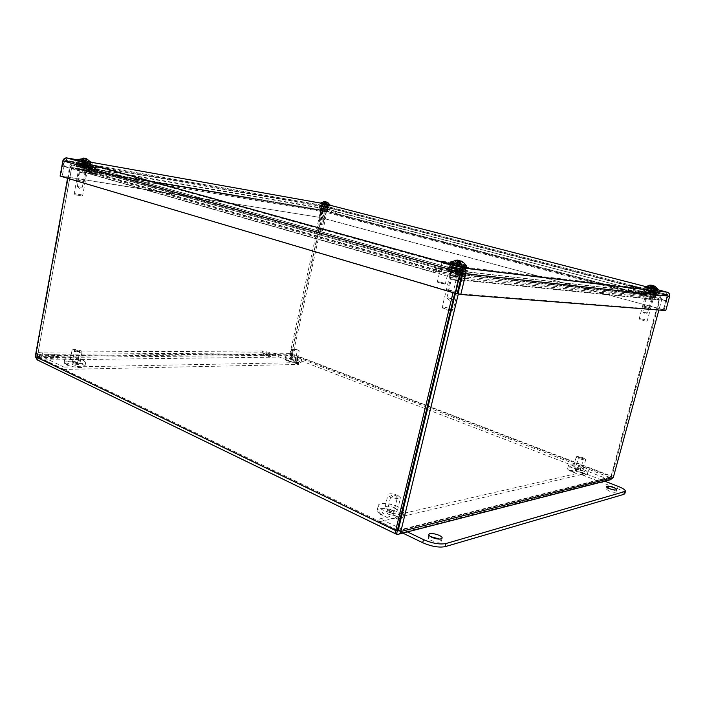 <?xml version="1.0" encoding="UTF-8"?>
<svg xmlns="http://www.w3.org/2000/svg" width="705" height="705" viewBox="0 0 705 705"><rect width="100%" height="100%" fill="white"/><g stroke="black" fill="none" stroke-linecap="round" stroke-linejoin="round"><path stroke-width="0.53" stroke-dasharray="3.52 2.64" d="M269.892 353.663L271.125 354.509C271.108 355.496 262.965 353.769 263.362 352.861C264.419 352.359 266.596 352.623 269.892 353.663M269.495 355.496C266.199 354.448 264.023 354.183 262.965 354.703C262.568 355.62 270.711 357.338 270.72 356.342L269.495 355.496M57.431 355.364L58.365 356.219C58.365 357.691 47.728 355.981 48.24 354.58C50.037 353.681 53.104 353.936 57.431 355.364M57.017 357.646C52.69 356.219 49.623 355.963 47.817 356.88C47.306 358.29 57.942 359.999 57.942 358.51L57.017 357.646M63.935 367.094L39.788 355.505L37.612 353.469C37.885 352.588 39.656 352.121 42.934 352.086L262.568 351.011L275.726 353.61L298.92 362.608L63.935 367.094L63.494 369.464L298.515 364.459L298.92 362.608M298.515 364.459L275.329 355.435L262.181 352.835L42.511 354.368C39.242 354.421 37.462 354.888 37.189 355.778L39.365 357.823L63.494 369.464M77.832 186.613L82.318 187.433L77.832 186.613M79.709 172.346L85.781 173.509L79.709 172.346M84.415 173.13L79.921 172.276L84.415 173.13M80.934 165.657L87.006 166.847L80.934 165.657M80.864 195.778L75.056 194.739L80.864 195.778M81.868 194.906L74.201 193.531L81.868 194.906M86.812 167.984L79.136 166.495L86.812 167.984M88.971 168.354L76.413 165.922C75.981 166.301 90.663 169.411 90.381 168.874L88.971 168.354M89.2 167.094L76.642 164.644C76.219 165.023 90.901 168.134 90.61 167.614L89.2 167.094M448.442 297.889L453.341 299.334L448.442 297.889M452.363 278.933L450.266 278.757C449.94 279.154 459.122 281.313 459.017 280.81L452.363 278.933M456.338 280.405L451.411 279.021L456.338 280.405M454.496 270.086L461.167 271.927L454.496 270.086M451.2 310.94L451.57 310.826C451.773 310.262 443.304 308.252 443.233 308.843L450.486 310.896M450.751 309.768L450.574 309.742C445.895 308.825 443.101 307.988 442.211 307.221L442.22 307.204C442.326 306.437 453.474 309.081 453.227 309.821L451.456 309.865M459.29 273.637L461.916 273.884C462.295 273.425 450.707 270.711 450.839 271.293L459.29 273.637M461.167 274.307L465.45 274.721C466.049 273.954 447.102 269.521 447.314 270.473C448.847 271.451 453.465 272.729 461.167 274.307M461.581 272.606L465.864 273.029C466.454 272.28 447.508 267.847 447.71 268.781C449.252 269.751 453.879 271.02 461.581 272.606M644.317 312.386L647.578 313.029L644.317 312.386M647.622 298.982L652.028 299.881L647.622 298.982M649.693 299.184L646.441 298.523L649.693 299.184M649.331 292.663L653.738 293.571L649.331 292.663M644.185 320.519L639.981 319.691L644.185 320.519M644.811 319.603L639.25 318.51L644.811 319.603M651.693 294.161L646.133 293.016L651.693 294.161M652.645 294.267L643.55 292.39L656.866 295.606L652.645 294.267M652.962 293.077L643.868 291.191L657.192 294.408L652.962 293.077M319.894 223.529L322.916 224.128L319.894 223.529M321.85 212.637L325.93 213.456L321.85 212.637M324.626 213.095L321.603 212.487L324.626 213.095M322.969 207.526L327.058 208.363L322.969 207.526M321.18 230.429L317.268 229.671L321.18 230.429M321.841 229.742L316.677 228.737L321.841 229.742M326.371 209.121L321.207 208.063L326.371 209.121M327.649 209.341L319.198 207.614L327.649 209.341M327.86 208.372L319.409 206.644L327.86 208.372M430.482 536.593L428.146 537.598C428.032 538.444 429.001 539.378 431.055 540.4C436.342 542.453 439.77 542.718 441.33 541.193L439.744 539.113M611.05 489.191C608.107 488.415 606.406 488.327 605.956 488.926L608.944 490.988C612.786 492.319 615.148 492.636 616.038 491.931C615.941 491.173 614.452 490.31 611.561 489.34M624.815 493.641C624.859 492.284 622.409 490.61 617.483 488.618L581.378 474.562L581.969 472.341L604.828 481.198M407.437 531.905L380.048 518.765L581.969 472.341M581.378 474.562L379.325 521.788L380.048 518.765M379.325 521.788L402.784 533.103M645.031 295.131L654.169 297.536L645.031 295.131L645.657 292.804L654.804 295.201L645.657 292.804M646.344 293.227L645.718 295.562M650.926 294.426L650.301 296.77M654.804 295.201L654.169 297.536M654.073 294.769L653.438 297.096M649.508 293.58L648.882 295.897M449.957 274.271L449.631 274.738L455.298 276.36L461.264 277.488L461.511 277.003L449.957 274.271L450.742 271.002L462.304 273.725L462.066 274.192L456.1 273.046L450.424 271.443L450.742 271.002M450.424 271.443L449.631 274.738M456.1 273.046L455.298 276.36M462.066 274.192L461.264 277.488M462.304 273.725L461.511 277.003M456.664 272.139L455.871 275.408M327.508 211.394L320.352 209.914L326.864 211.429L327.508 211.394L327.922 209.517L320.766 208.019L327.922 209.517M325.005 208.75L324.591 210.628M321.436 208.01L321.022 209.887M320.766 208.019L320.352 209.914M323.692 208.786L323.278 210.68M327.279 209.535L326.864 211.429M88.046 170.901L77.797 168.812L88.046 170.901L88.495 168.442L78.255 166.336L88.495 168.442M85.402 167.57L84.953 170.028M80.3 166.521L79.85 168.98M78.255 166.336L77.797 168.812M81.339 167.217L80.89 169.694M86.486 168.266L86.028 170.742M84.221 172.108L434.87 272.491L435.919 271.178L441.03 271.733L91.033 172.161L85.226 171.192L84.23 172.108L82.159 171.764C82.679 169.746 83.807 168.715 85.525 168.671L91.491 169.676L441.815 268.482L436.554 267.891C434.985 268.164 433.813 269.627 433.046 272.289L82.15 171.764L82.811 168.195L84.873 168.548L84.221 172.108L82.15 171.764M441.03 271.733L441.815 268.482M91.033 172.161L91.491 169.676M641.356 294.619C641.814 292.628 641.673 291.491 640.951 291.2L331.993 210.769L335.342 211.341L336.444 214.311L641.356 294.619L642.237 291.35L641.338 291.244L640.457 294.523L641.356 294.619L640.448 294.523L335.254 214.108L336.444 214.32L337.034 211.632L325.014 208.486L293.016 354.236L291.094 356.95L290.046 353.654L321.41 210.487L324.027 208.354L335.377 211.315L331.694 210.689L331.279 212.584L317.779 209.614L93.157 171.588L90.716 172.073L91.174 169.588L93.606 169.147L318.193 207.711L331.694 210.689M334.928 213.227L640.334 293.509L334.928 213.227L335.254 214.117L335.844 211.429L337.034 211.632M331.579 212.663L331.993 210.769M640.334 293.509L640.448 294.523M637.787 293.227L638.413 290.909M335.254 214.117L336.435 214.32M398.14 530.68L609.719 477.373L609.12 479.585L611.896 476.333L660.893 296.223L642.237 291.35M335.844 211.429L325.014 208.486M427.212 407.279L291.491 355.153L323.815 208.283M638.245 293.351L638.862 291.033L645.621 293.492L644.987 295.844L638.245 293.351L658.637 298.277L659.334 299.51L611.138 476.73L610.125 477.426L610.953 476.571L660.021 296.126L641.338 291.244M434.165 267.609L435.99 267.821L434.879 272.5L433.046 272.297L434.165 267.609L457.501 274.21L453.051 292.663M434.879 272.5L433.046 272.297M67.557 178.268L70.042 164.582L82.811 168.195M435.99 267.821L457.501 274.21M454.76 293.174L459.29 274.404M91.174 169.588L84.873 168.513L72.826 165.111C71.487 164.952 70.562 165.922 70.042 168.01L36.026 355.734L38.008 360.026L38.431 357.691L37.444 356.422L291.412 354.174L291.491 355.153L38.176 357.638L37.347 356.519L72.104 164.935L84.873 168.548M660.021 296.126L660.893 296.223M72.104 164.935L70.042 164.582M318.193 207.711L317.779 209.614M93.606 169.147L93.157 171.588M645.621 293.492L465.247 273.566L442.37 268.64L441.594 271.892L464.463 276.809L644.987 295.844M465.247 273.566L464.463 276.809M640.951 291.2L335.342 211.341L334.954 213.21L331.279 212.584M638.862 291.033L659.668 296.082C661.308 296.911 661.951 298.25 661.598 300.11L658.893 310.024M641.03 293.65L641.656 291.35M458.365 293.791L461.678 280.105C462.127 277.453 461.334 275.549 459.281 274.395L436.818 268.006L436.043 271.293L441.594 271.892M436.818 268.006L442.37 268.64M436.043 271.293L458.118 277.594L458.84 279.295L659.334 299.51M90.716 172.073L84.415 171.015L72.377 167.578L71.549 168.442L37.444 356.422L36.026 355.734L290.046 353.654L291.412 354.174L322.837 210.857L71.549 168.442M84.415 171.015L84.873 168.513M334.954 213.21L323.613 210.231L322.837 210.857M455.439 293.368L458.84 279.295M291.491 355.153L291.094 356.95L609.12 479.585L396.571 533.967L37.277 359.911M427.459 406.247L291.8 354.254L293.016 354.236L611.896 476.333L610.953 476.571L428.111 406.494M610.371 479.77L609.12 479.585M398.219 530.248L611.138 476.73L613.279 477.549M397.549 530.134L37.347 356.519L35.268 356.545M320.757 205.366L327.763 207.05L320.757 205.366M319.709 210.143L326.715 211.835L319.709 210.143M80.881 163.349L89.456 165.384L80.881 163.349M79.744 169.579L88.31 171.623L79.744 169.579M634.588 286.115L629.962 285.543L641.171 288.451L636.527 287.896L326.027 207.173L90.161 166.116L98.066 168.319L87.623 166.512L64.252 159.965L323.63 205.516L634.588 286.115L633.046 291.888L322.599 210.231L323.63 205.516M322.599 210.231L63.115 166.248L86.442 172.928L96.893 174.673L89.006 172.417L324.961 212.011L634.941 293.826L639.594 294.329L628.402 291.376L629.962 285.543M628.402 291.376L633.046 291.888M639.594 294.329L641.171 288.451M634.941 293.826L636.527 287.896M324.961 212.011L326.027 207.173M89.006 172.417L90.161 166.116M96.893 174.673L98.066 168.319M86.442 172.928L87.623 166.512M63.115 166.248L64.252 159.965M465.08 270.394C461.749 270.059 451.702 267.503 452.169 267.116C452.002 266.419 466.595 269.83 466.128 270.385L465.08 270.394M463.053 278.757L464.11 278.713C464.595 278.087 450.019 274.668 450.169 275.435C449.693 275.875 459.722 278.466 463.053 278.757M656.152 292.408L646.238 289.94L656.152 292.408M654.548 298.338L644.652 295.844L654.548 298.338M87.781 166.486L98.215 168.292L90.319 166.089L100.551 167.878L452.566 265.723L640.766 288.31L629.565 285.402L634.192 285.974L668.049 294.743L462.982 271.548L87.781 166.486L86.6 172.892L460.488 279.964M461.185 280.114L666.445 300.63L632.649 291.747L628.005 291.227L639.188 294.179L450.61 273.884L99.387 174.109L89.156 172.39L97.034 174.637L98.215 168.292M97.034 174.637L86.6 172.892M89.156 172.39L90.319 166.089M99.387 174.109L100.551 167.878M450.61 273.884L452.566 265.723M639.188 294.179L640.766 288.31M628.005 291.227L629.565 285.402M632.649 291.747L634.192 285.974M666.445 300.63L668.049 294.743M440.581 282.855L437.884 282.511L444.591 284.08L440.581 282.855M440.607 282.106L445.41 283.586C445.507 284.08 437.065 282.106 437.373 281.7L440.607 282.106M445.119 263.229L449.957 264.631L445.119 263.229M643.63 289.314L643.586 289.253C643.348 288.733 658.893 292.469 658.452 292.839L643.929 289.455L653.006 291.579L643.788 289.358L644.414 287.032M645.542 287.155L653.641 289.244L649.446 288.451M453.165 267.548L462.797 269.407L459.872 268.341L450.275 266.49L453.165 267.548M460.656 265.071L463.59 266.129C463.775 266.728 450.618 263.661 451.068 263.203L460.656 265.071M322.775 206.107L328.645 207.314L322.775 206.107M322.194 203.93L328.979 205.437M83.04 164.23L91.729 165.939L83.04 164.23M88.213 162.846L82.529 161.41L90.839 163.022M457.21 293.509L60.11 176.056M66.852 157.973L66.411 160.414L323.727 205.587L666.463 294.426L462.506 271.302L66.411 160.414L64.931 161.189L62.19 176.391M66.314 160.396L462.506 271.302L462.207 272.853L62.851 160.828M667.071 292.196L666.463 294.426L667.388 295.686L663.493 309.953L457.915 293.659M462.533 271.293L462.903 273.002L669.662 296.276M663.493 309.953L665.758 310.561M666.463 294.426L667.177 295.606L323.674 206.353L324.141 203.719L324.864 206.565L322.352 217.977L664.154 309.944L668.04 295.703L667.274 292.152M663.282 309.874L667.177 295.606L668.04 295.703L323.674 206.353L321.163 217.783L664.154 309.944M321.163 217.783L322.352 217.977M66.12 157.894L63.52 160.758L60.789 175.924L319.365 217.325L321.859 205.904L324.141 203.719L320.669 203.102M66.411 160.414L65.019 161.181L62.278 176.373L319.365 217.325M323.727 205.587L320.775 217.704M323.278 206.274L63.52 160.758L323.278 206.274M62.278 176.373L60.789 175.924M448.036 289.596L456.25 291.658C456.346 292.205 447.455 290.107 447.79 289.667L448.036 289.596M449.014 291.324L454.522 292.698L449.014 291.324M453.87 265.291L462.136 267.31L453.87 265.291M457.087 260.189L456.179 264.216L454.875 260.242M457.298 260.11L455.421 260.268L456.197 264.287L456.893 264.948L457.43 264.948L457.096 261.044M459.131 260.718L457.774 264.772L458.532 261.414M461.378 261.282L460.356 265.256L462.903 262.278M462.806 262.26L460.303 265.309L459.449 265.512L458.964 265.098L461.246 261.52L459.519 260.7M459.36 260.683L458.752 264.71L459.642 261.097L461.176 261.485M451.006 261.749L451.262 261.749C453.438 261.758 465.036 264.507 466.128 265.274M458.329 260.224L457.774 260.365L458.321 260.295M460.48 260.771L461.246 261.52M460.947 260.894L462.101 261.467L460.735 261.846L460.797 260.991M450.019 264.296C452.654 264.287 466.78 267.75 466.234 268.27C466.481 269.09 448.935 264.992 449.552 264.375L450.019 264.296M460.621 261.405L459.872 261.811L460.171 261M459.907 260.797L458.788 265.397L460.171 265.309M460.929 261.044L459.44 265.424M457.774 260.365L458.215 261.202M456.276 260.304L457.351 261.167L457.739 260.251M456.893 264.948L457.598 260.242L456.884 264.913M458.206 261.291L457.545 264.93L456.338 264.296M458.735 264.772L457.545 264.93M457.765 264.833L458.788 265.397M463.22 269.618L463.044 270.332L460.867 269.856L461.035 269.151L463.22 269.618L461.378 269.345L461.211 270.05L463.397 270.526L463.564 269.812M459.493 269.336L459.316 270.059L458.999 269.063L457.466 268.728L457.298 269.451L457.783 269.724L457.959 269.01M451.517 267.213L451.35 267.926L453.544 268.394L453.712 267.68L451.191 267.019L453.377 267.495L453.209 268.208L451.015 267.733L451.191 267.019M459.598 269.662L467.512 270.79C468.164 269.989 447.023 265.054 447.261 266.058C448.142 266.798 452.258 267.997 459.598 269.662M458.832 269.777L461.211 270.068L461.378 269.354L458.999 269.063M457.466 268.728L453.712 267.68M451.015 267.733L455.597 268.482L453.209 268.2L453.377 267.486L455.289 267.503L461.035 269.151M460.867 269.856L457.122 268.817L456.814 267.838M463.044 270.332L456.637 268.543M451.35 267.926L457.783 269.724M453.544 268.394L457.298 269.451M455.597 268.482L455.774 267.777M455.122 268.217L455.289 267.503M457.289 268.103L457.122 268.817M459.316 270.059L463.397 270.526M456.47 269.248L450.821 268.394L463.255 271.302L456.47 269.248M459.255 271.099L467.168 272.218C467.829 271.399 446.688 266.455 446.917 267.486C447.798 268.226 451.905 269.433 459.255 271.099M78.405 180.313L84.159 181.643L78.405 180.313M79.031 181.564L82.899 182.454L79.031 181.564M81.745 162.053L87.517 163.384L81.745 162.053M83.102 161.163L82.062 158.211L83.525 158.052L83.322 161.251L83.093 158.537L82.062 158.211M84.353 158.325L83.542 161.366L83.375 158.687M82.573 158.493L83.296 161.357L84.503 161.894L85.596 161.85L87.006 159.453M86.486 159.004L85.834 161.833L87.596 159.55M85.71 158.554L85.384 161.63L86.503 159.101L86.133 158.757M86.354 158.634L87.49 159.348L85.613 161.745L83.322 161.251M87.49 159.348L86.503 159.101M78.74 159.356L90.496 161.868M83.825 158.158L82.882 158.343M86.944 163.542L79.33 161.445L90.654 164.053L87.385 163.631M85.032 158.413L84.503 161.894M87.42 159.145L86.354 159.383L86.407 158.643M85.64 161.701L86.398 158.651L85.613 161.745M85.005 158.405L84.309 161.753M82.529 158.105L83.463 158.775L83.675 158.087M83.648 158.087L83.296 161.357M85.799 161.877L84.3 162.388L83.401 161.648M88.733 165.278L88.636 165.816L86.935 165.437L87.032 164.908L88.733 165.278L86.865 164.935L86.768 165.463L88.469 165.842L88.566 165.305M83.869 164.485L84.027 164.988L84.124 164.45L82.926 164.186L82.573 164.758L82.679 164.221M79.171 163.243L79.075 163.78L80.784 164.15L80.881 163.622L79.171 163.243L81.057 163.595L80.96 164.133L79.251 163.754L79.348 163.225M82.829 164.415L91.738 165.922C92.196 165.516 75.902 162.053 76.149 162.608L82.829 164.415M86.865 164.935L84.124 164.45M82.926 164.186L80.881 163.622M81.057 163.595L87.032 164.908M86.935 165.437L84.891 164.873L85.234 164.3M88.539 166.345L78.978 164.318L88.539 166.345L88.636 165.816L85.138 164.838M80.96 164.133L79.251 163.754M78.978 164.318L79.075 163.78L82.573 164.758M80.784 164.15L82.829 164.723M83.701 164.609L83.798 164.08M84.027 164.988L86.768 165.463M83.948 164.573L84.045 164.045M84.988 164.335L84.891 164.873M83.772 165.023L88.469 165.842M82.635 165.49L91.544 166.988C92.002 166.574 75.708 163.111 75.955 163.675L82.635 165.49M643.665 306.049L649.851 307.591L643.665 306.049M644.414 307.283L648.556 308.314L644.414 307.283M648.327 288.794L654.531 290.301L648.327 288.794M649.719 285.428L650.151 288.107L650.794 288.565L651.332 288.548L651.394 285.869M651.64 288.486L652.539 286.151M653.879 286.124L653.156 286.389L652.248 288.927L651.323 288.46M654.064 287.948L655.298 286.697M653.2 288.856L652.248 288.927M653.641 285.719L654.355 286.098L653.438 286.371L652.46 288.909L651.773 288.424L652.301 285.393M653.138 285.595L652.072 288.495M646.335 286.256L657.553 288.944M650.133 285.137L649.428 285.217M651.623 285.208L651.032 285.278L651.614 285.243L651.006 288.548L650.195 288.098M654.355 286.098L653.65 285.701M645.366 288.063L657.545 291.033L645.366 288.063M653.2 285.675L653.156 286.389L653.385 285.781M652.574 288.592L653.482 285.719M651.032 285.278L651.552 285.64M651.79 285.322L651.429 286.345M650.539 285.305L651.217 285.913L651.535 285.261M651.773 288.424L651.006 288.548M653.949 285.877L653.235 288.812L652.46 288.909M654.936 291.87L654.795 292.372L653.288 292.046L653.42 291.544L654.936 291.87L653.879 291.703L653.746 292.205L655.253 292.54L655.394 292.029M653.332 291.791L653.191 292.302L652.671 291.562L651.614 291.332L651.482 291.835L652.266 291.562M647.067 290.204L646.934 290.716L648.45 291.042L648.582 290.539L646.617 290.046L648.133 290.381L647.992 290.883L646.485 290.557L646.617 290.046M653.879 291.703L652.671 291.562M651.614 291.332L648.582 290.539M648.133 290.381L653.42 291.544M653.288 292.046L649.622 291.033L649.754 290.531M654.795 292.372L649.622 291.033M647.992 290.883L646.485 290.557M646.934 290.716L652.134 292.064M648.45 291.042L651.482 291.835M649.208 291.024L649.349 290.522M652.539 292.064L653.746 292.205M648.565 290.795L648.706 290.293M650.398 290.751L650.266 291.262M653.191 292.302L655.253 292.54M649.481 291.535L655.298 293.148L649.481 291.535M653.685 293.104L658.179 293.844C658.62 293.474 643.083 289.729 643.312 290.266L653.685 293.104M319.92 218.612L324.476 219.696L319.92 218.612M320.458 219.59L323.516 220.312L320.458 219.59M322.987 204.644L327.552 205.719L322.987 204.644M324.652 201.639L324.203 203.992L323.472 201.718L324.758 204.371L324.388 202.035M325.622 201.894L324.899 204.247L325.164 202.203M326.406 202.256L325.543 204.6L324.688 204.194M327.032 202.282L326.477 204.538L327.922 202.802M327.693 202.758L326.018 204.714L327.261 202.538L326.256 202.079L326.08 202.529L326.098 201.947L325.966 204.406M325.772 204.318L326.415 202.326M321.127 202.617L329.843 204.582M324.08 201.683L324.732 202.194L324.864 201.665L323.859 201.789M325.992 204.371L326.679 202.053L327.261 202.538M326.864 202.079L327.569 202.432L326.759 202.626L326.794 202.15L326.01 204.706L325.19 204.944L324.52 204.362L324.926 201.665M320.907 204.133L329.878 206.239L320.907 204.133M326.847 202.176L326.045 204.67M325.578 201.912L325.031 204.424L324.318 204.045M325.754 204.353L325.031 204.424M325.543 204.6L326.344 204.556M328.327 207.12L326.97 207.252L328.327 207.12L327.05 207.305L328.407 207.173L328.23 207.984L321.163 206.398L328.23 207.984M325.622 206.688L324.732 206.494M321.418 205.631L322.599 206.318L321.348 205.578L322.529 206.265L321.348 205.578L321.163 206.398M325.375 206.732L319.118 205.084L325.375 206.732M327.138 206.891L325.516 206.609M324.626 206.415L322.687 205.913M322.617 205.86L327.058 206.838M326.97 207.252L325.014 206.257M328.23 207.526L324.926 206.671M322.529 206.265L321.26 205.983M321.33 206.036L324.644 206.9M322.599 206.318L324.538 206.821M325.419 207.023L327.05 207.305M325.534 207.103L328.31 207.587M325.199 207.552L330.451 208.486L318.942 205.895L325.199 207.552M287.887 360.493L288.918 360.299L285.789 359.762L287.887 360.493M292.672 359.585L295.809 360.343L292.672 359.585M298.541 362.59L295.88 362.282L298.541 362.59M291.72 360.907L295.016 361.312L291.72 360.907M296.743 349.988L293.447 349.557L296.743 349.988M297.959 349.98L299.246 350.826C299.237 351.751 291.236 350.015 291.614 349.16C292.619 348.702 294.725 348.975 297.959 349.98M296.25 357.743L297.528 358.607C297.519 359.568 289.517 357.832 289.914 356.95C290.918 356.457 293.024 356.721 296.25 357.743M298.964 357.699L301.652 359.506C301.643 361.524 284.952 357.893 285.781 356.06C287.878 355.047 292.267 355.593 298.964 357.699M298.286 360.793L300.964 362.617C300.947 364.67 284.265 361.039 285.102 359.171C287.199 358.14 291.597 358.678 298.286 360.793M572.513 471.319L573.368 471.231L573.042 470.799L569.411 470.094L572.513 471.319M574.972 468.887L578.884 469.988L575.157 469.301C575.985 470.79 577.228 471.019 578.884 469.988M585.009 473.672L582.163 473.337L586.137 474.491L585.009 473.672M576.426 471.53L579.951 471.998L578.549 471.046L575.033 470.579L576.426 471.53M582.048 457.95L583.458 458.867L578.532 457.466L582.048 457.95M583.017 457.748L585.732 459.51C585.617 460.858 575.677 458.03 576.258 456.822C577.113 456.214 579.369 456.523 583.017 457.748M580.523 467.089L583.22 468.896C583.097 470.297 573.174 467.45 573.773 466.19C574.628 465.556 576.884 465.855 580.523 467.089M582.718 466.613C586.507 468.12 588.393 469.38 588.358 470.385C588.102 473.311 567.384 467.353 568.662 464.745C570.451 463.423 575.139 464.04 582.718 466.613M581.722 470.332C585.511 471.848 587.388 473.117 587.344 474.139C587.08 477.109 566.379 471.143 567.666 468.49C569.464 467.133 574.152 467.75 581.722 470.332M67.001 364.097L68.878 363.842C67.275 363.005 65.873 362.819 64.666 363.269L67.001 364.097M75.743 362.908L76.827 363.718L79.727 363.789C79.022 363.075 77.7 362.775 75.743 362.908M80.89 366.732L77.083 366.468L80.89 366.732M72.448 364.608C74.677 365.349 76.246 365.481 77.153 365.005L76.642 364.538C74.422 363.798 72.853 363.665 71.945 364.15L72.448 364.608M79.216 350.826L79.727 351.275C77.858 351.698 76.122 351.407 74.519 350.394C75.417 349.953 76.986 350.094 79.216 350.826M81.145 350.817L82.133 351.68C82.133 353.099 71.602 351.337 72.104 349.988C73.84 349.142 76.854 349.416 81.145 350.817M79.304 360.599L80.291 361.489C80.273 362.96 69.76 361.224 70.271 359.823C72.016 358.924 75.03 359.18 79.304 360.599M83.622 360.537L85.684 362.396C85.702 365.472 63.75 361.85 64.825 358.933C64.816 356.748 78.37 357.928 83.622 360.537M82.89 364.432L84.953 366.318C84.953 369.438 63.009 365.833 64.093 362.872C64.093 360.643 77.647 361.797 82.89 364.432M382.207 513.98L383.731 513.698L383.573 513.134C381.255 511.839 379.581 511.583 378.541 512.394L382.207 513.98M388.525 510.041L390.826 511.513L393.637 511.477C392.465 509.997 390.755 509.512 388.525 510.041M399.471 517.029L395.805 516.377L395.302 516.827C396.809 518.21 398.545 518.66 400.51 518.166L399.471 517.029M388.147 514.104C390.773 515.099 392.491 515.232 393.293 514.491L391.971 513.24C389.345 512.244 387.635 512.112 386.833 512.852L388.147 514.104M396.157 495.791L397.497 496.999C395.038 497.695 392.879 497.148 391.019 495.359C391.813 494.672 393.522 494.813 396.157 495.791M397.902 495.439L400.484 497.765C400.228 500.224 387.142 496.919 388.032 494.619C389.548 493.288 392.844 493.562 397.902 495.439M394.915 507.873L397.479 510.261C397.197 512.826 384.137 509.503 385.045 507.107C386.578 505.714 389.874 505.97 394.915 507.873M401.515 513.689C394.386 515.39 376.743 509.072 378.312 505.45C378.691 502.312 391.178 503.299 398.836 507.01L402.59 509.248M403.163 509.759L404.212 512.015L402.264 513.513M400.299 518.721C393.17 520.466 375.545 514.121 377.122 510.438C377.519 507.256 389.997 508.217 397.646 511.953C401.409 513.778 403.198 515.47 403.004 517.012L401.048 518.536M39.365 357.823L39.788 355.505M42.511 354.368L42.934 352.086M262.181 352.835L262.568 351.011M275.329 355.435L275.726 353.61M617.483 488.618L618.1 486.344M85.754 168.698L436.756 267.9M435.972 271.187L85.296 171.2M324.027 208.354L72.826 165.111M658.637 298.277L457.986 277.55M70.042 168.01L321.41 210.487M72.377 167.578L323.613 210.231M458.788 274.219L659.272 295.95M661.598 300.11L461.678 280.105M38.008 360.026L291.094 356.95M609.719 477.373L427.864 407.534M38.431 357.691L397.197 530.83M444.934 263.115C439.409 262.154 440.07 262.542 446.926 264.269C452.425 265.221 451.764 264.842 444.934 263.115L440.695 262.119C440.317 262.516 451.464 265.106 451.315 264.587L440.695 262.119L440.889 261.317C440.51 261.705 451.667 264.305 451.508 263.785L440.889 261.317L449.719 263.265C452.954 263.67 450.821 263.423 451.508 263.785L451.015 264.798L444.934 263.115M445.287 261.643C439.761 260.683 440.431 261.062 447.278 262.78C452.786 263.74 452.116 263.362 445.287 261.643M657.818 289.711L645.851 286.627M330.055 205.243L324.141 203.719M90.681 162.176L78.158 159.947M455.298 260.533L455.791 260.55M455.421 260.268L454.91 260.242M458.558 261.573L457.14 261.211M462.833 262.348L462.348 262.322M459.563 261.308L460.973 261.67M466.234 268.27L466.525 267.08C467.062 266.569 452.936 263.106 450.31 263.106L449.552 264.375M457.483 260.127L456.32 264.225M457.915 261.22L457.369 264.666M460.444 260.885L459.166 264.807M461.044 261.097L460.215 265.256M82.353 158.413L83.093 158.537M83.525 158.845L82.635 158.625M87.49 159.638L86.75 159.524M86.301 159.207L87.191 159.427M90.822 163.163L79.498 160.546L77.982 160.423L77.823 161.322M84.018 158.413L83.313 161.198M83.613 158.572L83.287 161.304M85.975 158.669L85.622 161.806M652.495 286.256L651.402 285.983M652.557 286.019L653.279 286.204M657.545 291.033L657.774 290.178L645.524 287.235M651.05 285.146L650.186 288.045M650.926 285.155L650.142 288.054M651.332 288.548L651.79 285.939L651.323 288.407M653.121 285.648L652.099 288.451M654.055 285.93L653.279 288.812M325.19 202.326L324.423 202.141M326.318 202.423L327.076 202.608M329.878 206.239L330.028 205.552L321.057 203.454L320.396 204.106M324.952 201.665L324.309 204.009M324.979 202.159L324.688 204.159M326.767 202.132L326.371 204.52M270.72 356.342L271.125 354.509M262.965 354.703L263.362 352.861M57.942 358.51L58.365 356.219M47.817 356.88L48.24 354.58M37.189 355.778L37.612 353.469M77.347 186.402L79.568 188.367L82.318 187.424L84.908 173.324M85.781 173.509L87.006 166.847M79.048 172.09L80.264 165.411M77.338 186.411L79.921 172.276M81.498 196.052L82.705 195.276L87.667 168.301M75.056 194.739L74.201 193.531L79.136 166.495M76.642 164.644L76.413 165.922M90.61 167.614L90.381 168.874M446.899 297.792L449.649 300.489L453.341 299.317L457.88 280.537M459.017 280.81L461.167 271.927M450.266 278.757L452.407 269.874M446.891 297.81L451.411 279.021M451.57 310.826L453.227 309.821M443.233 308.843L442.22 307.204L450.839 271.293M461.916 273.884L453.227 309.839M447.71 268.781L447.314 270.473M465.864 273.029L465.45 274.721M646.441 298.523L642.837 311.857L644.837 313.813L647.578 313.02L651.191 299.678M652.028 299.881L653.738 293.571M645.604 298.321L647.305 292.02M646.106 321.216L647.34 320.519L654.266 294.981M639.981 319.691L639.25 318.51L646.133 293.016M643.868 291.191L643.55 292.39M657.192 294.408L656.866 295.606M321.603 212.487L319.242 223.3L320.837 224.816L322.908 224.119M325.93 213.456L327.058 208.363M320.96 212.346L322.079 207.244M322.916 224.128L325.287 213.315M322.026 230.738L322.961 230.147L327.499 209.482M317.268 229.671L316.677 228.737L321.207 208.063M319.409 206.644L319.198 207.614M329.72 208.962L329.508 209.931M441.33 541.193L442.088 538.126M428.146 537.598L428.904 534.531M616.038 491.931L616.663 489.623M605.956 488.926L606.582 486.626M436.554 267.891L85.525 168.671M435.919 271.178L85.226 171.192M659.668 296.082L459.281 274.395M658.752 298.312L458.118 277.594M399.294 534.002L397.928 534.346M610.125 477.426L397.937 530.944M396.069 534.055L395.62 533.835M397.197 530.927L38.176 357.638M326.715 211.835L327.763 207.05M318.775 210.046L319.823 205.261M88.31 171.623L89.456 165.384M77.576 169.359L78.722 163.102M464.11 278.713L466.128 270.385M450.169 275.435L452.169 267.116M654.901 298.33L656.505 292.408M644.652 295.844L646.238 289.94M444.591 284.08L445.41 283.569L449.957 264.631M437.884 282.511L437.382 281.692L441.894 262.754M653.006 291.579L653.641 289.244M462.797 269.407L463.59 266.129M450.275 266.49L451.068 263.203M328.645 207.314L329.068 205.428M321.498 205.71L321.912 203.815M91.544 166.988L92.188 163.472M82.071 163.886L82.529 161.41M462.647 271.355L666.604 294.47M454.522 292.698L456.25 291.641L462.136 267.31M448.856 291.359L447.798 289.649L453.641 265.327M457.986 261.238L457.43 264.948M460.383 260.868L458.964 265.098M460.903 261.035L459.413 265.468M456.628 264.71L457.986 265.917L459.449 265.512M450.997 267.68L450.821 268.394M463.423 270.588L463.255 271.302M447.261 266.058L446.917 267.486M467.512 270.79L467.168 272.218M82.899 182.454L84.159 181.643L87.517 163.384M78.519 181.546L77.638 180.286L80.978 161.991M82.185 158.22L82.978 158.343M86.442 159.074L87.394 159.312M90.786 163.331L90.654 164.053M83.745 158.087L83.419 161.639M83.789 158.493L83.507 161.665M86.195 158.801L85.305 161.991M86.274 158.854L85.375 162.079M76.149 162.608L75.955 163.675M648.556 308.314L649.851 307.583L654.425 290.698M644.388 307.292L643.639 306.058L648.292 288.803M645.472 287.42L645.295 288.081M653.244 286.151L653.006 286.785M653.103 285.64L652.019 288.592M650.16 288.098L651.482 289.27L652.724 288.971M647.93 290.839L648.071 290.337M653.808 292.258L653.949 291.747M646.309 290.451L646.177 290.954M655.438 292.645L655.298 293.148M643.586 289.253L643.312 290.266M658.452 292.839L658.179 293.844M323.516 220.312L324.476 219.696L327.552 205.719M320.281 219.59L319.665 218.612L322.723 204.626M326.389 202.309L327.208 202.511M324.89 201.665L324.538 204.379M325.04 202.176L324.758 204.371M326.609 202.062L325.833 204.556M319.118 205.084L318.942 205.895M330.627 207.675L330.451 208.486M288.988 360.449L287.279 360.986L285.789 359.762M292.645 359.647C293.518 361.198 294.575 361.436 295.809 360.343M295.88 362.282C296.567 363.833 297.633 364.071 299.079 362.978M295.016 361.312L297.413 350.42M291.059 360.458L293.447 349.557M297.528 358.607L299.246 350.826M289.914 356.95L291.614 349.16M300.964 362.617L301.652 359.506M285.102 359.171L285.781 356.06M573.368 471.231L571.358 471.768L569.411 470.094M582.163 473.337C583.114 475.329 584.436 475.716 586.137 474.491M579.951 471.998L583.458 458.867M575.033 470.579L578.532 457.466M583.22 468.896L585.732 459.51M573.773 466.19L576.258 456.822M587.344 474.139L588.358 470.385M567.666 468.49L568.662 464.745M68.878 363.956L66.622 364.723L64.666 363.269M75.576 363.101C76.651 364.97 78.035 365.199 79.727 363.789M77.083 366.468C78.167 368.345 79.568 368.574 81.286 367.164M77.153 365.005L79.727 351.275M71.945 364.15L74.519 350.394M80.291 361.489L82.133 351.68M70.271 359.823L72.104 349.988M84.953 366.318L85.684 362.396M64.093 362.872L64.825 358.933M383.731 513.698L381.114 514.518C380.427 514.747 379.563 514.033 378.541 512.394M388.508 510.173C391.575 513.125 389.327 512.729 393.637 511.477M395.302 516.827C396.642 519.391 398.378 519.832 400.51 518.166M393.293 514.491L397.497 496.999M386.833 512.852L391.019 495.359M397.479 510.261L400.484 497.765M385.045 507.107L388.032 494.619M403.004 517.012L404.212 512.015M377.122 510.438L378.312 505.45"/><path stroke-width="1.06" d="M450.486 310.896L451.2 310.94M451.456 309.865L450.751 309.768M431.812 537.325C429.759 536.302 428.79 535.377 428.904 534.531C429.274 531.702 443.066 535.447 442.088 538.126C440.537 539.642 437.109 539.369 431.812 537.325M439.744 539.113L430.482 536.593M609.569 488.68L606.582 486.626C606.741 485.084 617.289 488.221 616.663 489.623C615.782 490.319 613.412 490.01 609.569 488.68M611.561 489.34L611.05 489.191M604.828 481.198L618.1 486.344C623.035 488.327 625.485 489.993 625.45 491.341L446.018 543.529C439.77 544.692 432.262 543.379 423.476 539.598L407.437 531.905M402.784 533.103L422.718 542.718C431.486 546.507 438.995 547.811 445.243 546.631L623.854 494.355L624.815 493.641L625.45 491.341M395.62 533.835L37.277 359.911L35.268 356.545L67.557 178.268M453.051 292.663L395.664 530.601C395.02 532.68 395.161 533.835 396.078 534.055L397.893 534.346C399.435 534.311 400.422 533.368 400.837 531.508L458.365 293.791M397.197 530.83L454.76 293.174M658.893 310.024L613.279 477.549L610.371 479.77M396.571 533.967L397.312 530.891L398.219 530.248L455.439 293.368M398.219 530.248L400.837 531.508L613.279 477.549M397.549 530.134L395.664 530.601L35.268 356.545M460.488 279.964L460.92 280.088L462.982 271.548M649.446 288.451L645.542 287.155M328.979 205.437L322.194 203.93M90.839 163.022L88.213 162.846M462.533 271.293L463.167 267.935C461.863 268.305 460.947 269.874 460.4 272.65L455.404 293.368L60.11 176.056L62.851 160.828C63.485 158.889 64.728 157.911 66.578 157.894L66.12 157.894M62.851 160.828L462.207 272.853L457.21 293.509L455.404 293.368M66.852 157.973L463.344 267.926L667.564 292.249C669.239 293.095 669.944 294.434 669.662 296.276L665.758 310.561L460.77 294.505L465.785 273.813C466.384 271.178 465.749 269.284 463.864 268.129L463.344 267.926M669.662 296.276L465.785 273.813L462.903 273.002L457.915 293.659L460.77 294.505M667.071 292.196L657.818 289.711M454.91 260.242L457.607 260.171L456.276 260.304L458.118 260.392L457.096 261.044M456.946 261.009L458.532 261.414L459.907 260.797L463.3 262.295L460.929 261.044M466.128 265.274L466.234 265.441C465.838 265.979 450.936 262.507 450.839 261.855L451.006 261.749M458.321 260.295L458.215 261.202L458.329 260.224L457.298 260.11M459.519 260.7L458.647 260.286M462.101 261.467L460.973 260.894M83.525 158.052L82.573 158.493M82.379 158.44L85.032 158.413L87.834 159.586L86.424 158.687M90.496 161.868L78.74 159.356M84.776 158.343L83.825 158.158M86.133 158.757L85.049 158.299M83.789 158.493L78.678 159.4L77.982 160.423L90.786 163.331M87.385 163.631L86.944 163.542M649.252 285.234L651.314 285.181L650.539 285.305L651.887 285.393L651.394 285.869M651.323 285.851L653.412 285.719L655.483 286.732L653.65 285.701M646.335 286.256L645.524 287.235L657.774 290.178L657.589 289.006L646.274 286.292L651.314 285.181M657.553 288.944L655.298 286.697M652.301 285.393L652.187 286.036L652.301 285.393L650.133 285.137M323.436 201.727L325.428 201.991M324.864 201.648L324.08 201.683L325.102 201.718L324.388 202.035M324.282 202.009L328.116 202.828L326.847 202.176M329.843 204.582L321.127 202.617M326.283 201.991L325.639 201.771M327.569 202.432L326.864 202.079M402.59 509.248L403.163 509.759M402.264 513.513L401.515 513.689M401.048 518.536L400.299 518.721M623.854 494.355L624.489 492.046M445.243 546.631L446.018 543.529M422.718 542.718L423.476 539.598M427.459 406.247L428.111 406.494M427.864 407.534L427.212 407.279M397.312 530.891L398.14 530.68M645.851 286.627L330.055 205.243M320.669 203.102L90.681 162.176M78.158 159.947L66.852 157.929M457.316 260.198L450.83 261.855L449.834 263.185C449.226 263.785 466.78 267.882 466.525 267.08L466.234 265.441L463.3 262.295M458.038 260.445L457.915 261.22M652.707 285.622L652.522 286.115L652.707 285.622M324.802 201.639L321.101 202.635L320.555 203.419L330.028 205.552L329.861 204.609L327.164 202.229M610.371 479.779L399.294 534.002M66.578 157.894L463.167 267.935M463.864 268.129L667.564 292.249M458.558 261.379L456.999 260.982M458.118 260.392L457.986 261.238M83.41 158.669L82.45 158.431M87.764 159.55L86.971 159.418M86.371 158.66L90.54 161.93L90.822 163.163M652.548 286.124L651.358 285.833M325.155 202.203L324.326 202M325.102 201.718L325.04 202.176"/></g></svg>
